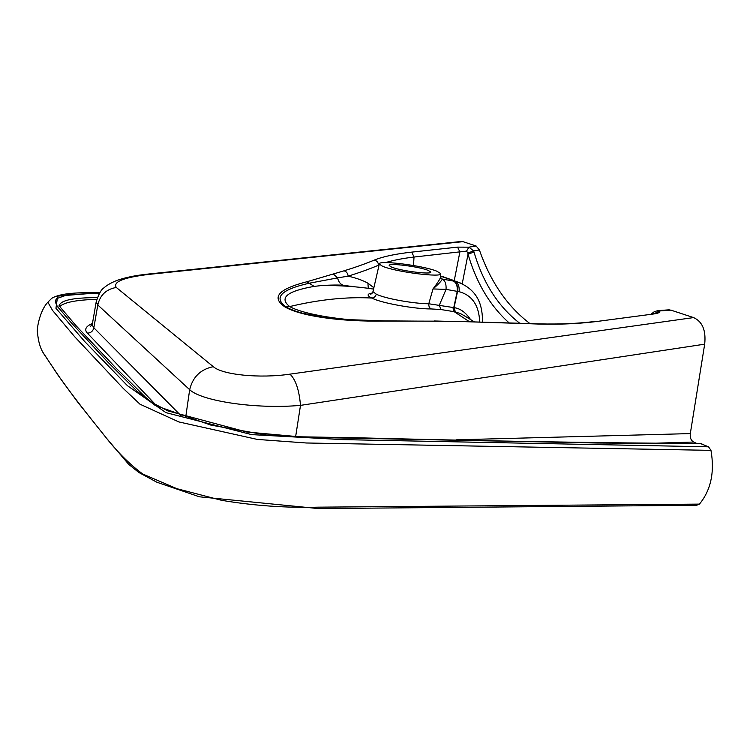 <?xml version="1.0" encoding="UTF-8"?>
<svg xmlns="http://www.w3.org/2000/svg" width="750" height="750" viewBox="0 0 750 750"><rect width="100%" height="100%" fill="white"/><g stroke="black" fill="none" stroke-linecap="round" stroke-linejoin="round"><path stroke-width="1.12" d="M470.484 319.434C465.562 312.319 460.087 308.391 454.041 307.65L428.794 303.769C428.653 306.272 429.441 307.997 431.166 308.944L440.897 309.525L454.191 311.691L469.228 321.581M452.803 307.387L454.191 311.691L460.256 313.481L464.166 315.675M431.166 308.944C415.181 309.094 381.403 303.141 371.775 298.041C366.731 295.566 366.909 293.888 372.291 293.006M367.669 320.869C334.481 319.5 301.866 313.509 289.669 306.572C319.153 299.531 346.519 296.691 371.775 298.041C374.044 297.853 375.553 296.559 376.275 294.159L372.975 291.647L373.097 291.084M529.294 323.55L456.169 321.384L529.116 323.719C553.941 324.825 576.731 324.047 597.478 321.394L654.019 313.922C658.603 313.228 660.469 312.234 659.616 310.941L670.969 310.144L667.622 309.938M434.278 320.981L456.159 321.562M319.303 316.8L302.231 313.116C295.284 311.212 289.884 309.15 286.003 306.928L289.669 306.572C278.85 297.872 286.997 291.141 314.128 286.388L320.587 285.666C331.547 284.925 339.281 284.831 343.8 285.384C340.613 284.55 338.55 282.056 337.603 277.884L348.141 276.159C347.794 273.216 346.406 271.444 343.988 270.834L306.891 281.756C278.325 289.05 271.012 297.45 284.962 306.947C300.188 315.853 338.784 321.834 384.619 321.066L434.137 321.15M385.622 262.584C393.281 260.25 402.741 258.394 414.009 257.034L466.547 251.109L467.916 253.05L473.616 250.884L479.409 249.994L476.109 245.981L468.928 247.172L457.575 247.125L411.778 252.122C395.419 253.922 382.894 256.594 374.203 260.119C365.709 263.681 355.641 267.253 343.988 270.834M476.109 245.981L462.966 241.659L460.341 241.575M696.881 443.512L693.675 442.041C690.975 440.484 689.85 437.662 690.309 433.594L704.681 344.166C706.134 330.459 702.441 321.6 693.591 317.587L670.969 310.144M333.6 274.2L337.603 277.884L309.188 283.228L306.891 281.756M368.269 288.356L367.931 283.191C362.812 280.35 356.222 278.006 348.141 276.159C359.897 272.484 370.041 268.828 378.572 265.191L378.422 267.881M454.228 280.725L459.881 251.944L457.575 247.125M467.916 253.05L468.038 254.175L474 252.037L473.616 250.884L468.928 247.172L466.547 251.109M42.797 352.125L57.9 375.028L77.541 401.897L106.172 437.812L128.719 464.372L138.834 472.472L156.834 482.213L199.416 496.8L318.497 508.584L696.591 505.284L699.45 504.113C710.916 490.097 714.759 472.181 710.972 450.356L708.525 446.812L342.45 439.613L251.588 434.606L165.919 412.631L127.434 385.678L84.581 341.391L55.959 308.278L57.619 296.109L99.713 292.716M700.294 443.484L708.525 446.812M529.95 323.588C507.422 306.506 490.584 281.981 479.409 249.994M147.394 274.144L148.847 274.397C123.637 277.462 112.781 281.822 116.297 287.466C106.219 289.219 100.059 295.059 97.809 304.988L96.188 301.922L96.544 300.009M693.591 317.587L289.978 374.147C295.65 379.528 299.166 389.934 300.497 405.366C256.209 409.378 201.534 401.128 189.675 389.7L97.809 304.988L93.834 327.787L92.194 324.947L92.475 323.306M92.391 323.503C85.753 326.297 84.084 329.522 87.403 333.188L155.803 404.897M96.722 299.334C76.359 299.916 64.031 302.334 59.728 306.581M701.85 443.709L596.672 443.006L306.337 437.316L266.278 435L210.938 425.128L155.184 405.45L137.006 391.144L107.588 361.856L71.231 322.706L60.094 309.534C56.053 305.634 54.787 302.044 56.288 298.762L67.462 294.759L99.441 293.128M99.731 292.688C83.625 292.369 71.363 292.959 62.925 294.469C57.666 295.584 53.906 296.887 51.656 298.387L47.878 302.203L52.584 310.472L74.681 336.731L123.328 388.481L139.978 404.203L178.894 421.941L257.344 439.425L306.281 442.987L710.972 450.356M47.887 302.203C39.506 310.828 36.375 330.291 37.538 332.775C38.241 341.212 40.191 348.019 43.378 353.194L60.516 378.694C71.916 394.537 86.231 413.091 103.453 434.344C116.062 450.75 129.169 463.988 142.781 474.037L176.906 488.691L221.634 500.325C253.575 505.697 285.778 507.975 318.272 507.169L699.45 504.113M428.184 270.394C418.978 266.531 387.619 262.622 389.213 265.575L391.434 267.028C400.125 270.9 432.6 274.969 430.706 271.978L428.184 270.394M382.481 266.203L379.294 264.084C377.156 259.762 423.056 265.491 436.809 271.191L440.653 273.553C443.681 278.025 395.166 271.95 382.481 266.203M320.587 285.666L321.206 285.619C330.384 284.916 338.278 284.887 344.897 285.525L354.337 286.791M284.962 306.947L286.003 306.928C273.281 297.497 281.006 289.594 309.188 283.228L314.128 286.388M367.931 283.191L373.866 287.738M519.553 323.119C498.225 306.525 483.047 282.834 474 252.037M654.412 313.584L659.616 310.941L657.6 310.659M652.031 313.941L652.603 313.022C653.428 311.934 655.462 311.109 658.716 310.566L669.263 309.816M652.612 313.003L653.222 312.544M654.019 313.922L597.488 321.394M653.212 313.772L652.537 313.875M651.347 314.034L652.2 313.303M508.866 322.688C490.012 305.747 476.4 282.909 468.038 254.175L462.234 283.688M440.897 309.525L439.322 305.166L446.053 289.378L459.141 291.694C472.022 295.228 478.866 305.147 479.662 321.441M440.606 273.928L440.353 276.469C441.169 277.294 438.712 281.456 432.975 288.947L428.794 303.769C414.347 303.741 384.966 298.641 376.275 294.159M432.975 288.947L446.053 289.378C446.381 284.072 445.134 280.641 442.294 279.066L440.766 278.044L442.294 279.037C441.562 280.894 438.459 284.184 432.975 288.947M482.531 321.863L482.531 321.844C482.475 307.209 479.428 289.894 456.656 281.681L440.653 276.178M441.731 276.412L452.297 279.966M442.688 276.581L462.206 283.669M440.616 277.809L442.294 279.066L453.291 281.025C456.281 282.497 457.594 285.938 457.247 291.356L453.759 307.584L455.119 311.887M59.081 306.703C59.062 300.609 71.784 297.6 97.237 297.647M453.291 281.025L453.619 281.081C456.6 282.553 457.922 285.994 457.575 291.412L454.041 307.65L455.381 311.944M148.847 274.397L462.966 241.659M116.297 287.466L213.281 366.675C222.459 374.887 259.903 378.609 289.978 374.147M378.572 265.191C378.263 262.322 376.809 260.634 374.203 260.119M411.788 252.122L414.009 257.034L413.522 265.509M185.634 417.581L189.675 389.7C192.741 376.95 200.606 369.281 213.281 366.675M295.631 436.706L300.497 405.366L704.681 344.166M690.309 433.594L456.478 439.819M648.366 443.409L693.675 442.041M87.403 333.188C90.881 332.925 93.028 331.125 93.834 327.787L181.425 416.147M358.397 438.225L357.225 437.784M596.081 321.328L596.766 321.234C576.3 323.869 553.781 324.637 529.219 323.55L529.116 323.719M459.141 291.694C459.488 286.284 458.147 282.834 455.128 281.353L453.619 281.081M474.075 321.684L464.119 315.647M456.169 321.384L384.572 320.887L339.225 319.322L322.659 317.334L302.222 313.106M461.709 241.434L148.097 274.069C135.291 275.4 124.725 277.584 116.419 280.631C111.075 282.787 106.922 285.197 103.959 287.831C101.259 289.406 98.672 294.103 96.188 301.922L92.194 324.947L90.544 326.316L92.278 324.422M59.044 305.719L76.191 325.866L116.016 368.081L145.594 397.294L152.147 402.628L167.794 410.869L246.694 432.009L299.213 436.781L357.638 437.794C491.962 441.197 606.441 443.091 701.053 443.475M379.294 264.084L372.975 291.609M372.15 293.175L370.181 294.056C370.884 294.516 371.822 293.719 372.975 291.647M321.206 285.619C338.681 285.272 356.128 286.425 373.566 289.078M302.606 313.2L320.887 317.053M353.794 286.744L350.634 286.191M654.759 313.819L656.587 312.816L653.259 313.781M651.084 314.062L652.603 313.012M440.334 276.975L441.6 278.672L440.831 278.128"/></g></svg>
